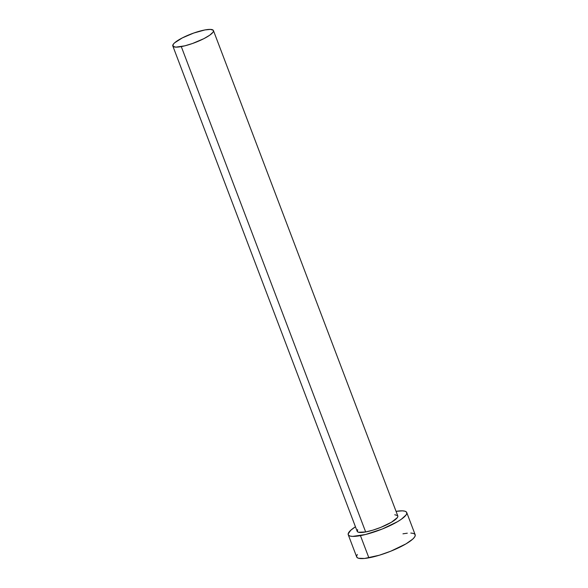 <?xml version="1.0" encoding="UTF-8"?>
<svg xmlns="http://www.w3.org/2000/svg" width="588" height="588" viewBox="0 0 588 588"><rect width="100%" height="100%" fill="white"/><g stroke="black" fill="none" stroke-linecap="round" stroke-linejoin="round"><path stroke-width="0.88" d="M394.769 514.75L397.584 515.566L397.855 516.448L397.341 517.609L391.446 522.247L380.848 527.355L372.902 530.155L365.655 531.956A21.727 4.704 -20.8 0 0 387.551 524.356A21.727 4.704 -20.8 0 0 397.789 515.904L213.429 30.554A21.727 4.704 159.2 0 1 203.183 39.006A21.727 4.704 159.2 0 1 181.288 46.606L365.655 531.956L358.43 532.25L357.386 531.677L357.629 529.634M172.813 45.982L357.181 531.332A21.727 4.704 -20.8 0 0 365.655 531.956L181.288 46.606A21.727 4.704 159.2 0 1 172.813 45.982A21.727 4.704 159.2 0 1 183.052 37.529A21.727 4.704 159.2 0 1 204.947 29.937A21.727 4.704 159.2 0 1 213.429 30.554M348.243 534.727L356.681 556.932A31.282 6.769 -20.8 0 0 368.882 557.828A31.282 6.769 -20.8 0 0 400.413 546.891A31.282 6.769 -20.8 0 0 415.165 534.72L406.727 512.515A31.282 6.769 159.2 0 1 391.975 524.687A31.282 6.769 159.2 0 1 360.444 535.624L368.882 557.828L360.444 535.624A31.282 6.769 159.2 0 1 348.243 534.727A31.282 6.769 159.2 0 1 355.446 526.782L350.735 530.28L348.155 533.948L348.544 535.22L350.044 536.043L352.602 536.396L365.435 534.536L382.325 529.002L397.591 521.644L401.376 519.219L406.073 514.963L406.815 513.295L406.426 512.023L404.926 511.192L402.368 510.847L396.062 511.354A31.282 6.769 159.2 0 1 406.727 512.515M357.328 554.484L356.593 556.152L356.982 557.424L358.482 558.255L364.545 558.46L379.319 555.234L390.763 551.206L406.021 543.856L412.673 539.167L414.511 537.167L415.246 535.499L414.863 534.227L413.357 533.404L410.806 533.051M407.293 533.191L402.956 533.823M204.947 29.937L193.739 33.038L182.324 37.904L174.54 42.895L173.262 44.284L173.019 46.327L175.841 47.143L184.75 45.849L192.496 43.505L203.918 38.639L209.71 35.214L212.974 32.259L213.488 31.098L213.216 30.216L210.401 29.4L204.947 29.937"/></g></svg>
